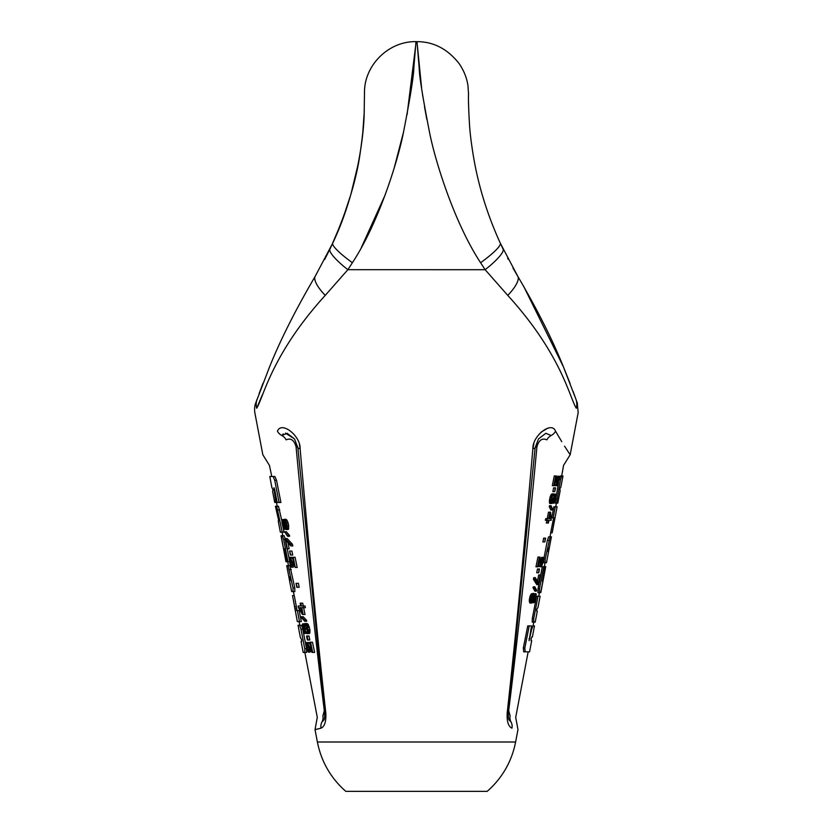 <?xml version="1.0" encoding="UTF-8"?>
<svg xmlns="http://www.w3.org/2000/svg" width="833" height="833" viewBox="0 0 833 833"><rect width="100%" height="100%" fill="white"/><g stroke="black" fill="none" stroke-linecap="round" stroke-linejoin="round"><path stroke-width="1.25" d="M331.576 245.61L329.899 249.119A32.591 6.477 35.9 0 0 347.861 269.694L485.139 269.705L480.61 262.739C455.11 224.119 435.503 162.779 429.495 132.176C422.779 97.7 419.343 76.324 419.186 68.035L417.01 41.65L419.186 68.025C419.343 76.303 422.779 97.69 429.495 132.166C435.503 162.779 455.11 224.129 480.61 262.739A33.861 5.394 146 0 0 500.321 243.226L503.101 249.119A32.591 6.477 144.1 0 1 485.139 269.705L507.755 295.371C561.661 354.598 569.657 397.872 576.311 408.253C578.81 414.116 578.81 414.116 576.311 408.253A17.483 16.441 156.6 0 0 575.884 399.09L577.508 403.682M271.787 476.528L269.434 465.366L262.832 454.756L254.825 412.627C253.94 405.473 256.262 401.985 255.492 403.672L269.59 366.822C280.502 339.718 295.705 309.564 315.186 276.348L332.69 243.226C347.496 209.187 356.68 178.908 360.241 152.408C362.615 136.133 363.927 123.138 364.177 113.413L364.5 91.911C364.552 64.859 388.938 41.056 415.99 41.65A192.194 192.194 0 0 1 417.01 41.65L417.021 41.806M417.062 42.473L421.613 88.163M422.56 94.702L422.841 96.576M424.466 106.551L426.85 119.504M257.116 399.09A17.483 16.441 23.4 0 0 256.689 408.253C254.19 414.116 254.19 414.116 256.689 408.253L262.322 394.925M315.186 276.348L315.186 276.348A26.76 8.445 41.2 0 0 325.245 295.371C271.329 354.608 263.343 397.862 256.689 408.253M364.302 110.143L364.167 113.465C363.844 137.539 356.066 194.422 332.69 243.226A33.861 5.394 34 0 0 352.39 262.739L347.861 269.705L325.245 295.371M361.355 247.526L385.315 194.63M394.124 168.235L403.516 132.124M407.077 114.694L415.802 44.607M415.854 43.701L415.906 43.004M352.39 262.739C377.89 224.119 397.497 162.768 403.505 132.166C410.221 97.69 413.657 76.313 413.814 68.025L415.99 41.65L413.824 68.004C413.657 76.282 410.221 97.659 403.516 132.135C397.508 162.737 377.901 224.119 352.39 262.739M300.119 448.654C300.63 435.846 281.387 420.696 277.451 431.202C257.98 462.919 257.98 462.919 277.451 431.202A8.663 6.685 -152.2 0 0 281.866 435.524C260.916 468.583 260.916 468.583 281.866 435.524A8.663 6.674 -147.7 0 1 286.104 439.834C263.894 474.269 263.894 474.269 286.104 439.834C290.852 437.804 294.174 440.126 296.069 446.79C305.347 545.594 314.749 633.549 324.308 710.664L322.86 715.911C315.436 717.827 315.436 717.827 322.86 715.911A8.663 8.174 77 0 1 321.944 722.044L323.954 719.91C324.589 718.9 324.797 716.328 324.558 712.194A8.663 1.541 -6.5 0 0 325.786 712.829C317.206 634.819 308.647 546.76 300.119 448.654A8.663 1.572 -5.1 0 1 297.881 447.821A8.663 1.572 -5.1 0 1 297.891 447.727M321.944 722.044C314.239 723.971 314.239 723.971 321.944 722.044A8.663 8.143 75.3 0 0 321.059 728.167C313.031 730.125 313.031 730.125 321.069 728.167C313.031 730.125 313.031 730.125 321.069 728.167C324.724 726.428 326.297 721.316 325.786 712.829M299.359 444.447L300.099 448.425M535.109 447.727A8.663 1.572 -174.9 0 1 535.119 447.821L538.493 438.929L545.854 433.285L551.134 435.524C572.084 468.583 572.084 468.583 551.134 435.524A8.663 6.685 -27.7 0 0 555.549 431.202C575.02 462.919 575.02 462.919 555.549 431.202C551.623 420.707 532.381 435.826 532.881 448.654L533.911 443.531M555.559 431.223L561.775 441.719M564.555 446.165L570.168 454.756L578.175 412.627L577.248 402.933M540.971 432.192L547.979 428.068M508.442 712.194C508.203 716.328 508.411 718.9 509.067 719.941L511.056 722.044C518.761 723.971 518.761 723.971 511.056 722.044A8.663 8.143 104.7 0 1 511.931 728.167C519.969 730.125 519.969 730.125 511.931 728.167C508.276 726.428 506.703 721.316 507.214 712.829C515.794 634.777 524.353 546.719 532.881 448.654A8.663 1.572 -174.9 0 0 535.119 447.821L508.442 712.194A8.663 1.541 -173.5 0 1 507.214 712.829M417.01 41.65C433.597 41.681 447.623 48.991 459.118 63.579C463.991 70.743 466.949 78.208 468 85.976L468.521 93.921C468.844 92.078 467.657 93.234 469.531 125.012C470.374 138.434 473.727 161.446 477.996 178.762C483.14 200.389 490.585 221.88 500.321 243.226L517.814 276.348A26.76 8.445 138.8 0 1 507.755 295.371M317.383 742.005L515.617 742.005C511.701 761.654 502.226 778.095 487.211 791.35L345.789 791.35C330.774 778.095 321.299 761.654 317.383 742.005L315.03 729.646L317.29 717.348L304.857 652.426M551.134 435.524A8.663 6.674 -32.3 0 0 546.896 439.845C542.137 437.814 538.816 440.126 536.931 446.8C527.726 544.969 518.313 632.934 508.692 710.674L510.14 715.911C517.564 717.827 517.564 717.827 510.14 715.911A8.663 8.174 103 0 0 511.056 722.044M546.896 439.834C569.106 474.269 569.106 474.269 546.896 439.834M556.548 503.101L560.505 479.673L559.078 479.673L560.317 475.955L562.973 475.955L560.869 487.034L559.849 488.888L560.151 490.731L557.808 503.101L555.132 503.101L558.589 482.234M554.632 519.834L555.007 517.887L551.727 517.887L553.862 506.797L557.11 506.787L552.175 532.818L550.655 532.818L553.227 519.834L554.632 519.834L554.278 521.604L552.873 521.604M553.591 517.887L553.227 519.834M553.862 506.787L556.871 506.776M540.679 592.513L543.605 577.8L540.565 592.711L537.951 592.659L538.035 588.837L542.314 566.669L544.99 566.69L542.356 581.444L545.667 566.638L544.334 566.638L545.084 562.723L543.689 562.723L543.834 558.86L547.375 540.45L548.676 536.806L551.415 536.806L546.49 562.723L545.115 562.723L546.406 562.723M533.682 622.126L532.256 622.126L532.318 618.45L536.608 596.23L540.128 596.23L538.003 607.403L536.869 609.215L536.702 611.089L537.306 611.089L535.213 622.126L533.682 622.126L533.755 618.45L538.045 596.23M523.728 651.854L527.851 651.854M523.332 648.022L524.811 648.022L525.207 651.833L523.728 651.833L523.332 648.022L527.747 625.895L531.548 625.916L529.08 640.681L531.569 629.686L532.964 625.947L534.192 625.958M554.913 482.786L555.101 484.879L556.559 484.879L555.84 478.111L554.33 485.691L552.321 485.691L554.268 475.955L556.267 475.955L557.287 484.067L558.641 480.277L557.194 480.277L556.985 481.359L558.422 481.359M557.267 477.58L558.714 477.58L558.985 476.226L557.527 476.226L557.194 480.277M555.101 484.879L555.517 485.691L557.131 485.691L557.995 484.337L559.235 478.652L558.985 476.226M554.33 491.637L552.862 491.637L553.612 487.846L555.538 487.846L554.788 491.637L555.08 487.846M553.778 495.427L555.226 495.427L555.496 494.073L554.039 494.073L553.716 498.124M551.488 494.073L553.331 493.802L551.488 494.073L550.259 496.51L549.395 500.831L549.915 503.538L554.06 502.997L555.476 498.394L555.496 494.073M551.071 501.643L552.05 498.124L555.163 498.124L554.955 499.206L553.653 499.206L553.872 498.124M549.218 506.506L550.842 510.025L552.289 510.025L552.612 509.213L551.061 505.704L549.582 505.704L549.218 506.506L550.696 506.506L552.289 510.025M547.822 523.009L546.344 523.009L546.885 520.302L548.364 520.302L547.822 523.009L548.416 523.009L548.947 520.302L549.77 520.302M547.187 518.678L546.865 520.302L545.365 520.302L545.698 518.678L548.687 518.678L549.967 512.191L550.551 512.191L551.217 520.302L548.947 520.302M547.208 518.678L548.499 512.191L549.967 512.191M544.355 541.939L542.877 541.939L543.637 538.149L545.605 538.149L544.855 541.939L545.115 538.149M540.784 563.837L541.346 561.411L542.804 561.411L542.595 562.483L541.138 562.483M541.367 558.704L542.824 558.704L543.095 557.35L541.637 557.35L541.346 561.411M538.764 563.389L539.274 566.544L541.627 566.544L543.147 561.671L543.095 557.35M539.097 566.003L540.565 566.003L539.597 559.245L538.066 566.815L535.963 566.815L537.941 557.079L540.034 557.079L541.377 565.19L542.595 562.483M538.212 572.76L536.723 572.76L537.483 568.981L539.482 568.981L538.732 572.76L538.972 568.981M533.432 579.258L534.942 579.258L535.275 577.633L533.766 577.633L533.432 579.258L536.785 584.662L538.659 584.662L540.555 574.926L538.701 574.926L537.504 580.986M532.953 587.64L534.88 591.149L536.348 591.149L536.691 590.337L534.838 586.828L533.349 586.828L532.953 587.64L534.453 587.64L536.348 591.149M531.329 593.856L533.536 593.315L531.329 593.856L530.142 596.022L529.257 600.343L530.069 603.05L531.923 603.05L533.339 600.885L533.766 602.78L535.036 601.426L536.213 594.127L535.869 593.585L533.609 594.127M531.995 602.238L533.766 602.78M570.168 454.756L563.566 465.366L561.681 475.955M560.505 479.673L561.744 475.955M552.779 521.635L554.278 521.604M552.071 532.818L554.195 521.635M553.164 517.887L555.288 506.797M543.834 558.86L545.261 558.901L550.103 536.806M550.759 532.818L549.999 536.806L551.342 536.806M545.115 562.723L545.261 558.901M548.76 547.895L548.041 551.633L548.947 549.77L549.291 547.895L548.76 547.895M540.836 592.513L545.74 566.659M539.149 592.711L540.565 592.711L539.367 592.659L539.472 588.837L543.751 566.669M537.951 592.659L539.367 592.659M544.99 566.69L544.334 566.638M525.196 651.854L529.569 651.854L531.673 640.723L531.048 640.723L531.183 638.88L531.756 636.953L532.391 636.943L534.484 625.958M515.617 742.005L517.97 729.646L515.71 717.348L528.153 651.854L529.569 651.854M524.811 648.022L529.215 625.895M553.81 485.691L555.757 475.955M557.079 483.525L557.787 483.525M557.006 482.713L558.089 482.713M557.381 478.923L558.828 478.923L558.641 480.277M557.392 478.111L558.839 478.111L558.828 478.923M558.714 477.58L558.839 478.111M555.247 485.42L556.975 485.691M556.559 484.879L556.704 485.42M553.653 499.206L553.799 501.914L554.955 499.206M553.581 501.372L554.299 501.372M553.539 500.56L554.611 500.56M553.903 496.77L555.351 496.77L555.163 498.124M553.903 495.968L555.361 495.968L555.351 496.77M555.226 495.427L555.361 495.968M552.414 502.997L553.539 503.267M552.695 502.455L553.258 502.997M552.227 503.267L553.05 501.372L553.102 502.455M549.655 503.267L551.394 503.538M549.447 502.726L551.144 503.267M549.395 501.914L550.884 501.914L550.936 502.726M549.395 500.831L550.884 500.831L550.884 501.914M549.499 499.748L550.988 499.748L550.884 500.831M549.936 497.582L551.425 497.582L552.966 494.073M550.988 499.748L551.425 497.582M550.259 496.51L551.748 496.51M550.696 495.427L552.185 495.427M551.071 494.615L552.55 494.615M551.665 502.184L551.904 497.853L553.331 493.802M551.467 501.643L552.539 501.643L553.518 498.124M552.05 502.184L552.539 501.643M551.425 500.831L552.893 500.831M551.831 499.206L553.299 499.206M550.696 506.506L551.061 505.704M549.27 518.678L550.925 518.678L550.176 514.086L549.384 518.084M541.117 564.649L541.919 564.649M541.023 563.837L542.241 563.837M541.533 560.057L542.991 560.057L542.804 561.411M541.523 559.245L542.981 559.245L542.991 560.057M542.824 558.704L542.981 559.245M539.274 566.544L541.054 566.815M540.565 566.003L540.742 566.544M537.472 566.815L539.44 557.079M534.942 579.258L538.243 584.662M535.275 577.633L538.566 583.038L540.159 574.926M534.453 587.64L534.838 586.828M529.569 602.509L531.569 603.05M529.361 601.697L530.881 601.697L531.079 602.509M529.257 600.343L530.777 600.343L530.881 601.697M529.403 598.989L530.923 598.989L530.777 600.343M529.736 597.376L531.256 597.376L532.839 593.856M530.923 598.989L531.256 597.376M530.142 596.022L531.652 596.022M530.798 594.668L532.308 594.668M533.536 593.315L534.317 593.856L534.411 595.48L535.588 593.585M534.338 594.127L535.088 594.127M532.714 602.238L533.474 602.238M533.266 594.668L531.829 597.646L531.839 601.697L533.557 598.729L533.599 594.668M533.724 599.802L534.234 597.646L534.13 601.426L535.182 599.802L535.598 594.939M534.359 596.563L535.411 594.939M531.308 600.885L532.287 597.646L533.776 597.646M532.391 595.48L532.287 597.646M532.631 595.48L533.88 595.48M532.391 596.563L533.88 596.563M532.068 598.729L533.557 598.729M531.746 599.802L533.235 599.802M531.537 600.885L532.797 600.885M535.015 595.48L535.765 595.48M534.505 596.563L535.817 596.563M534.234 597.646L535.692 597.646M534.015 598.729L535.484 598.729M533.859 599.802L535.182 599.802M533.943 600.885L534.703 600.885M285.469 433.129L294.507 438.918L287.146 433.285L281.866 435.524M281.918 435.43L283.272 433.889M299.547 625.281L300.952 629.123L304.743 648.709L304.784 652.426L303.191 652.426L301.088 641.337L301.713 641.337L301.567 639.494L300.39 637.641L298.047 625.281L301.327 625.281L302.452 627.749M302.743 629.123L306.544 648.709L306.575 652.426L304.784 652.426M294.268 595.564L296.392 606.747L294.632 606.747L292.508 595.564L294.268 595.564M296.996 610.495L296.392 606.747M299.141 610.495L301.286 621.585L299.484 621.585L297.339 610.495L299.141 610.495M299.797 625.281L299.099 621.595L301.286 621.595M289.874 565.649L294.788 587.921L294.84 591.576L293.06 591.576L292.987 587.921L288.093 565.649L289.874 565.649M281.2 535.869L283.866 550.571L281.231 535.671L284.115 535.723L285.448 539.534M287.239 548.791L289.145 558.683L289.249 557.569L290.113 557.569L294.236 565.211L292.633 557.277L293.216 557.277L295.288 567.481L297.173 567.481L295.101 557.277L293.216 557.277M278.763 520.958L275.431 506.256L278.493 506.256L281.866 520.969M283.199 527.841L284.022 532.152L282.231 532.152L276.712 506.256M271.548 476.528L274.932 476.528L276.556 480.36L280.898 502.486L279.076 502.486L274.744 480.36L273.13 476.538L269.788 476.528L271.548 476.518M312.5 642.233L314.614 652.426L312.687 652.426L310.584 642.233L312.5 642.233M309.845 650.729L307.991 650.729L308.272 652.145L310.126 652.145L308.408 646.408M308.272 652.145L306.336 647.616L305.971 642.514L308.835 642.514L310.542 645.346M307.127 636.006L309.001 636.006L309.803 639.963L307.346 639.963L306.544 636.006L307.127 636.006L307.929 639.963M304.993 629.207L306.409 633.455L304.566 633.455L304.284 632.039L306.127 632.039M304.222 624.677L304.274 625.812L304.836 623.542L307.21 623.542L308.148 624.396L309.928 629.769L308.012 629.769L307.544 627.509L309.459 627.509M305.607 624.958L306.94 627.79L307.387 633.736L309.605 633.455L309.928 629.769M306.815 628.072L304.951 628.072L305.18 629.207L307.044 629.207L306.586 626.374M304.743 621.283L301.327 617.597L301.348 616.743L303.191 616.743L306.7 620.429L304.805 620.429L304.743 621.283L306.627 621.283L306.7 620.429M305.034 605.987L305.378 607.684L303.472 607.684L303.129 605.987L305.034 605.987M303.629 607.684L305.003 614.483L303.129 614.483L301.754 607.684L303.472 607.684M299.974 605.987L298.152 605.987L298.485 607.684L302.441 614.483L303.129 614.483M300.744 605.987L300.172 603.154L302.712 603.154L303.285 605.987M296.527 583.329L298.391 583.329L299.182 587.296L296.798 587.296L296.007 583.329L297.329 587.296M291.727 561.817L293.299 567.19L291.477 567.19L291.196 565.774L293.029 565.774M289.697 557.277L291.529 557.277L293.112 559.661M290.082 551.05L291.935 551.05L292.727 555.017L290.373 555.017L289.582 551.05L290.873 555.017M288.062 543.074L289.176 548.791L286.979 548.791L284.99 538.597L287.187 538.597L292.466 544.261L292.81 545.959L290.936 545.959L290.592 544.261L292.466 544.261M287.666 536.327L284.605 531.798L286.427 531.798L289.572 535.473L287.708 535.473L287.666 536.327L289.52 536.327L289.572 535.473M283.553 521.041L283.98 519.334L286.136 519.334L287.895 522.166L288.635 525.279L286.76 525.279L286.427 523.582L288.291 523.582M284.896 527.83L286.011 529.528L288.166 529.528L288.635 525.279M299.495 621.595L297.339 621.595L292.508 595.564M296.309 606.778L294.632 606.747M294.538 606.778L295.226 610.495L297.339 610.495M299.099 621.605L297.62 621.605M287.729 561.713L288.478 565.649L286.791 565.649M293.06 591.576L291.633 591.576L286.708 565.649L288.093 565.649M294.153 595.564L293.403 591.576L291.717 591.576M289.936 578.612L289.395 576.738L288.843 576.738L289.176 578.612L290.103 580.486L289.936 578.612L289.176 578.612M286.052 561.734L287.729 561.734L286.052 561.734M281.054 535.869L285.969 561.713M283.001 535.671L281.231 535.671L282.345 535.723L283.668 539.534L287.937 561.713L289.499 561.713M284.115 535.723L282.345 535.723M284.22 548.728L286.698 561.692L287.937 561.713M283.886 548.728L286.125 561.692L286.698 561.692M282.231 532.152L280.346 532.152L278.232 520.979L278.763 520.979M275.973 502.424L274.703 502.424L272.62 491.439L272.922 489.502L271.902 487.649L269.788 476.528M274.651 489.554L274.047 489.554L273.974 487.701L274.64 489.502L277.15 502.455L279.076 502.486M274.047 489.554L275.973 502.434L277.139 502.434M310.584 642.233L309.897 642.233L311.532 650.156L307.408 643.086L309.272 643.086M306.846 643.93L312 652.426L312.687 652.426M307.367 644.503L306.461 644.503L306.638 643.93M307.825 645.346L306.44 645.346L306.461 644.503M308.46 646.762L306.617 646.762L306.44 645.346M308.679 647.897L306.846 647.897L307.991 650.729M306.617 646.762L306.846 647.897M309.064 649.313L307.221 649.313M309.428 650.156L307.585 650.156M308.835 642.514L306.971 642.514L307.408 643.086M304.514 628.072L302.931 628.072L302.764 625.812L302.931 625.239L303.639 625.812L304.514 628.072L304.743 629.207L303.15 629.207L304.284 632.039M304.055 626.655L302.743 626.655M302.931 628.072L303.15 629.207M305.357 630.623L303.524 630.623M305.721 631.476L303.878 631.476M304.43 623.823L302.65 623.823L302.192 625.239L303.129 630.904L304.566 633.455M304.326 624.104L303.306 624.104L303.733 624.677M307.637 623.823L305.753 623.823L307.544 627.509M308.148 624.396L306.242 624.396M308.585 625.239L306.679 625.239M309.085 626.374L307.179 626.374M310.022 630.904L308.106 630.904L308.012 629.769M309.98 632.039L308.075 632.039L308.106 630.904M309.886 632.893L307.981 632.893L308.075 632.039M309.605 633.455L307.71 633.455L307.981 632.893M306.096 625.521L304.774 625.521L305.128 624.958M306.523 626.374L304.722 626.374L304.774 625.521M304.951 628.072L304.722 626.374M303.639 625.812L302.764 625.812M301.348 616.743L304.805 620.429M300.848 603.154L301.411 605.987L303.129 605.987M299.182 607.684L301.077 607.684L302.046 612.494L299.182 607.684M291.956 562.941L290.134 562.941L291.196 565.774M291.633 561.817L289.915 561.817L290.134 562.941M292.31 564.357L290.498 564.357M292.654 565.211L290.832 565.211M289.145 558.693L290.144 564.649L291.477 567.19M291.946 557.569L290.113 557.569M292.341 558.131L290.509 558.131M290.04 558.985L295.288 567.481M290.509 559.547L289.863 558.985M290.925 560.401L289.717 560.401L289.717 559.547M289.915 561.817L289.717 560.401M285.375 538.597L290.592 544.261M287.364 548.791L285.698 540.294L290.936 545.959M284.605 531.798L287.708 535.473M286.771 519.907L284.917 519.907L286.427 523.582M284.282 519.334L284.917 519.907M287.27 520.75L285.407 520.75M287.895 522.166L286.021 522.166M288.801 526.695L286.937 526.695L286.76 525.279M288.749 528.112L286.885 528.112L286.937 526.695M288.593 528.965L286.729 528.965L286.885 528.112M286.313 529.528L286.729 528.965M285.271 528.684L284.605 528.684L284.709 527.83M285.698 529.247L284.365 529.247L284.605 528.684M283.793 519.625L282.22 519.625L281.918 522.458L283.189 527.83L284.365 529.247M283.595 520.188L282.928 520.188L283.366 521.041M282.47 519.625L282.928 520.188M285.927 523.863L284.199 523.863L284.261 520.75L285.594 522.739L286.146 524.998L284.428 524.998L285.729 528.112L286.146 524.998M284.199 523.863L284.428 524.998M284.188 526.133L284.053 524.998L282.72 524.998L283.834 527.83L284.188 526.133L283.012 526.133M282.491 523.863L282.502 521.041L283.834 523.863L282.491 523.863L282.72 524.998M283.834 523.863L284.053 524.998M286.281 527.268L285.157 527.268M286.271 526.133L284.74 526.133M285.594 522.739L284.074 522.739M285.146 521.604L284.043 521.604M284.147 527.268L283.47 527.268M283.522 522.739L282.356 522.739M283.033 521.604L282.366 521.604M535.15 447.498A8.663 1.656 -174.8 0 1 536.931 446.8M555.309 499.259L556.736 499.259M547.375 540.45L548.812 540.45M548.218 549.77L548.947 549.77M538.035 588.837L539.472 588.837M532.318 618.45L533.755 618.45M529.038 638.828L529.798 638.828M530.819 629.686L531.569 629.686M297.85 447.498A8.663 1.666 -5.2 0 0 296.069 446.79M302.702 629.123L300.952 629.123M306.544 648.709L304.743 648.709M296.621 608.548L294.861 608.548M291.227 569.522L289.426 569.522M294.788 587.921L292.987 587.921M285.167 539.534L283.668 539.534M279.742 509.921L277.962 509.921M274.932 476.538L273.12 476.538M276.556 480.36L274.744 480.36M276.421 498.686L275.796 498.686M263.009 383.253L259.021 393.842M257.053 399.267L256.377 401.173M256.075 402.027L255.721 403.047M331.805 245.11L341.395 222.609M342.696 219.152L350.839 194.537L358.18 164.08M362.761 132.968L364.229 112.091M329.899 249.119L324.641 259.542M577.238 402.922L575.895 399.122M512.961 268.007L517.803 276.348C537.295 309.564 552.498 339.718 563.41 366.832L575.884 399.09M507.661 258.209L508.161 259.167M575.79 398.82L573.042 391.312M570.043 383.378L563.41 366.822L523.613 286.208M533.068 625.958L533.797 622.126M538.712 596.23L539.388 592.711M555.705 506.787L556.402 503.101M294.507 438.929L297.881 447.821L324.558 712.194M282.783 535.671L282.116 532.152M277.191 506.256L276.473 502.434M277.753 502.434L275.973 502.434"/></g></svg>
